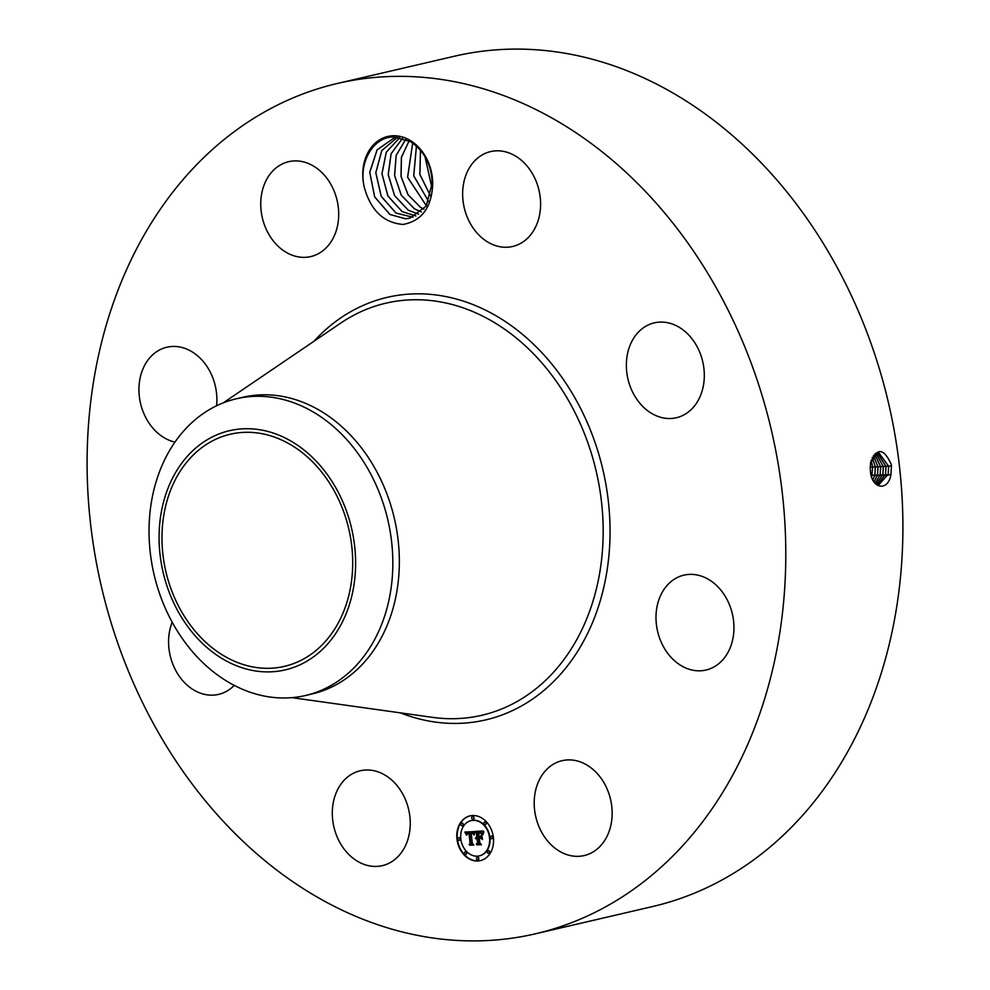 <?xml version="1.0" encoding="UTF-8"?>
<svg xmlns="http://www.w3.org/2000/svg" width="990" height="990" viewBox="0 0 990 990"><rect width="100%" height="100%" fill="white"/><g stroke="black" fill="none" stroke-linecap="round" stroke-linejoin="round"><path stroke-width="1.49" d="M337.503 83.432L454.62 56.182A436.541 344 76.9 0 1 808.731 221.129A436.541 344 76.9 0 1 881.211 673.299A436.541 344 76.9 0 1 652.497 906.568L535.38 933.818A436.541 344 76.9 0 1 181.269 768.871A436.541 344 76.9 0 1 108.789 316.701A436.541 344 76.9 0 1 337.503 83.432A436.541 344 76.9 0 1 691.626 248.379A436.541 344 76.9 0 1 764.107 700.549A436.541 344 76.9 0 1 535.38 933.818M870.247 468.146L870.433 470.795C870.94 487.959 887.535 492.649 890.889 475.039L891.446 465.906L888.686 466.315L878.514 452.343L870.581 462.8L870.247 468.146L870.581 462.813M891.446 465.906L891.297 464.52C883.761 447.95 876.855 447.344 870.557 462.738M364.444 187.828C370.879 210.585 383.749 222.799 403.066 224.458C421.752 220.919 431.615 207.578 432.68 184.437L432.123 183.237A40.924 32.249 76.9 0 0 432.086 180.935C430.922 163.585 423.695 150.468 410.429 141.582L393.772 136.967C373.218 136.558 357.996 163.041 364.444 187.828A43.684 34.427 76.9 0 1 373.539 144.775A43.684 34.427 76.9 0 1 409.848 140.233A43.684 34.427 76.9 0 1 432.68 184.437M384.801 774.997A48.708 38.387 76.9 0 1 410.231 824.905A48.708 38.387 76.9 0 1 382.313 865.656A48.708 38.387 76.9 0 1 357.749 861.424A48.708 38.387 76.9 0 1 332.318 811.515A48.708 38.387 76.9 0 1 360.236 770.765A48.708 38.387 76.9 0 1 384.801 774.997M234.246 685.389A48.708 38.387 76.9 0 1 218.592 694.386A48.708 38.387 76.9 0 1 172.149 662.372A48.708 38.387 76.9 0 1 172.173 622.19M174.958 442.097A48.708 38.387 76.9 0 1 141.36 373.242A48.708 38.387 76.9 0 1 166.877 347.218A48.708 38.387 76.9 0 1 216.587 405.764M283.437 163.424A48.708 38.387 76.9 0 1 288.684 161.692A48.708 38.387 76.9 0 1 336.216 197.035A48.708 38.387 76.9 0 1 316.02 254.838A48.708 38.387 76.9 0 1 310.761 256.571A48.708 38.387 76.9 0 1 263.229 221.215A48.708 38.387 76.9 0 1 283.437 163.424M515.134 155.826A48.708 38.387 76.9 0 1 540.577 205.734A48.708 38.387 76.9 0 1 512.659 246.485A48.708 38.387 76.9 0 1 488.095 242.253A48.708 38.387 76.9 0 1 462.664 192.345A48.708 38.387 76.9 0 1 490.582 151.594A48.708 38.387 76.9 0 1 515.134 155.826M700.747 354.878A48.708 38.387 76.9 0 1 676.368 417.743A48.708 38.387 76.9 0 1 629.925 385.716A48.708 38.387 76.9 0 1 654.291 322.864A48.708 38.387 76.9 0 1 700.747 354.878M731.536 644.007A48.708 38.387 76.9 0 1 706.006 670.032A48.708 38.387 76.9 0 1 666.493 651.63A48.708 38.387 76.9 0 1 658.412 601.178A48.708 38.387 76.9 0 1 683.929 575.153A48.708 38.387 76.9 0 1 723.443 593.554A48.708 38.387 76.9 0 1 731.536 644.007M589.458 853.826A48.708 38.387 76.9 0 1 584.211 855.558A48.708 38.387 76.9 0 1 536.679 820.215A48.708 38.387 76.9 0 1 556.875 762.411A48.708 38.387 76.9 0 1 562.122 760.679A48.708 38.387 76.9 0 1 609.667 796.034A48.708 38.387 76.9 0 1 589.458 853.826M493.367 837.342A22.98 18.105 76.9 0 1 480.373 860.632A22.98 18.105 76.9 0 1 456.972 839.161A22.98 18.105 76.9 0 1 469.965 815.884A22.98 18.105 76.9 0 1 493.367 837.342M346.785 602.7A119.171 93.914 76.9 0 1 284.353 666.381A119.171 93.914 76.9 0 1 187.679 621.349A119.171 93.914 76.9 0 1 167.892 497.908A119.171 93.914 76.9 0 1 230.324 434.226A119.171 93.914 76.9 0 1 326.997 479.259A119.171 93.914 76.9 0 1 346.785 602.7M470.163 815.834A22.98 18.105 -103.1 0 0 457.392 839.074A22.98 18.105 -103.1 0 0 480.583 860.582M875.804 484.135L878.823 484.803L888.117 474.309L888.624 466.327L878.489 452.343M878.823 484.803L888.179 474.297L888.686 466.315M335.82 487.785A122.797 96.76 76.9 0 1 316.478 654.6A122.797 96.76 76.9 0 1 178.856 612.81A122.797 96.76 76.9 0 1 198.198 446.007A122.797 96.76 76.9 0 1 335.82 487.785M409.934 218.171L405.417 218.778L389.936 214.471L374.727 196.948L369.777 172.347L377.116 149.849L394.416 137.746L377.103 149.799L369.728 172.186L374.653 196.923L389.887 214.483L405.665 218.778L409.897 218.184L426.183 206.106L432.123 183.237M236.4 398.772L242.909 397.262A152.336 120.038 76.9 0 1 366.486 454.806A152.336 120.038 76.9 0 1 391.78 612.6A152.336 120.038 76.9 0 1 311.961 693.99L305.452 695.512A152.336 120.038 76.9 0 1 173.572 624.69A152.336 120.038 76.9 0 1 156.593 480.175A152.336 120.038 76.9 0 1 236.4 398.772A152.336 120.038 76.9 0 1 368.292 469.594A152.336 120.038 76.9 0 1 385.271 614.109A152.336 120.038 76.9 0 1 305.452 695.512M479.482 855.843A18.105 14.268 -103.1 0 0 479.68 855.793A18.105 14.268 -103.1 0 0 489.914 837.441A18.105 14.268 -103.1 0 0 471.475 820.524A18.105 14.268 -103.1 0 0 471.277 820.574M473.294 819.213A1.398 1.101 -103.1 0 0 472.874 816.478A1.398 1.101 -103.1 0 0 472.675 816.552M491.943 838.728A1.398 1.101 -103.1 0 0 491.535 835.993A1.398 1.101 -103.1 0 0 491.325 836.067M485.496 824.596A1.398 1.101 -103.1 0 0 485.075 821.861A1.398 1.101 -103.1 0 0 484.877 821.935M478.071 859.865A1.398 1.101 -103.1 0 0 477.65 857.13A1.398 1.101 -103.1 0 0 477.452 857.204M488.874 853.33A1.398 1.101 -103.1 0 0 488.454 850.596A1.398 1.101 -103.1 0 0 488.256 850.67M459.422 840.349A1.398 1.101 -103.1 0 0 459.001 837.614A1.398 1.101 -103.1 0 0 458.803 837.688M462.503 825.747A1.398 1.101 -103.1 0 0 462.082 823.012A1.398 1.101 -103.1 0 0 461.872 823.086M465.869 854.481A1.398 1.101 -103.1 0 0 465.461 851.746A1.398 1.101 -103.1 0 0 465.25 851.821M886.025 466.463L877.227 452.616L885.963 466.476L885.468 474.396L877.487 484.679L885.53 474.396L886.025 466.463L888.797 466.043M397.918 137.165L394.404 137.746M460.833 838.976A18.105 14.268 -103.1 0 0 479.271 855.892A18.105 14.268 -103.1 0 0 489.506 837.54A18.105 14.268 -103.1 0 0 471.067 820.623A18.105 14.268 -103.1 0 0 460.833 838.976M471.673 817.988A1.398 1.101 -103.1 0 0 473.888 817.876A1.398 1.101 -103.1 0 0 471.673 817.988M490.335 837.503A1.398 1.101 -103.1 0 0 492.537 837.391A1.398 1.101 -103.1 0 0 490.335 837.503M483.875 823.371A1.398 1.101 -103.1 0 0 486.078 823.259A1.398 1.101 -103.1 0 0 483.875 823.371M476.45 858.639A1.398 1.101 -103.1 0 0 478.653 858.528A1.398 1.101 -103.1 0 0 476.45 858.639M487.253 852.105A1.398 1.101 -103.1 0 0 489.456 851.994A1.398 1.101 -103.1 0 0 487.253 852.105M460.004 839.013A1.398 1.101 -103.1 0 0 457.801 839.124A1.398 1.101 -103.1 0 0 460.004 839.013M463.085 824.41A1.398 1.101 -103.1 0 0 460.882 824.521A1.398 1.101 -103.1 0 0 463.085 824.41M466.463 853.145A1.398 1.101 -103.1 0 0 464.261 853.256A1.398 1.101 -103.1 0 0 466.463 853.145M412.941 217.256L396.062 213.048L381.261 196.367L375.841 172.73L381.818 150.591L397.535 137.202M397.51 137.214L381.781 150.591L375.792 172.755L381.2 196.367L396 213.06L412.904 217.268M474.334 831.6L473.579 834.521L472.391 832.689L470.535 832.541L471.71 843.319L472.775 844.359L469.136 844.532L470.114 843.319L468.951 833.432L467.503 833.691L466.81 835.139L467.181 833.63L468.864 832.689L466.847 833.06L466.377 835.053L464.867 832.033L474.334 831.6M474.866 832.244L474.136 835.015L474.557 832.305M472.874 833.63L471.178 833.332L472.341 843.319L473.826 845.126L469.557 845.064L473.356 844.878L472.119 843.406L470.906 833.06L472.948 833.605M483.355 831.006L482.402 834.05L480.917 832.219L477.861 832.107L478.418 836.76L478.418 832.627L481.845 833.481L478.64 832.887L479.098 836.723L480.299 836.661L481.375 834.929L481.858 839.087L480.336 837.503L478.517 837.59L479.098 842.601L480.274 843.839L476.363 844.037L477.514 842.676L477.007 838.406L475.831 838.839L476.92 837.676L475.41 838.332L476.821 836.835L476.326 832.652L475.101 831.414L483.355 831.006M483.85 831.922L482.959 834.694L483.85 831.922M482.501 839.532L481.771 835.102L482.501 839.532M479.296 838.394L479.791 842.651L481.449 844.742L476.611 844.718L480.967 844.495L479.606 842.775L479.061 838.134L480.843 838.245M470.114 843.319L469.371 833.345M469.136 844.532L470.535 843.22M472.7 844.284L469.557 844.445M473.764 845.052L470.176 845.225M476.326 832.652L475.596 831.39M476.388 836.958L477.242 836.748L476.747 832.553M476.19 837.045L476.945 836.81M477.514 842.676L477.415 838.307M476.363 844.037L477.923 842.589M480.2 843.765L476.784 843.938M478.517 837.59L480.336 837.503M481.796 838.493L480.744 837.404M480.299 836.661L481.425 835.399M481.388 844.668L477.254 844.878M885.592 475.349L882.87 474.482L883.365 466.612L875.952 453.197M876.162 484.296L882.808 474.495L883.303 466.612L875.927 453.222M415.825 215.944L402.126 211.637L387.894 196.045L381.942 173.733L386.249 152.2L399.849 137.474M415.85 215.931L402.188 211.625L387.956 196.032L381.992 173.757L386.286 152.213L399.873 137.474M876.187 484.308L882.87 474.495M875.135 483.429L880.209 474.581L880.704 466.748L874.702 454.15M875.111 483.405L880.147 474.594L880.642 466.76L874.677 454.175M418.646 214.187L408.251 210.214L394.565 195.624L388.191 174.624L391.062 153.784L402.658 138.155L391.112 153.797L388.253 174.636L394.626 195.612L408.301 210.202L418.671 214.162M873.44 455.561L877.982 466.909L877.487 474.68L874.034 481.982L877.548 474.68L878.043 466.896L873.465 455.524M421.356 211.959L414.377 208.791L401.247 195.154L394.552 175.49L396.136 155.43L405.776 139.244M421.381 211.934L414.426 208.779L401.309 195.154L394.614 175.49L396.173 155.442L405.801 139.256M872.895 480.014L874.888 474.767L875.383 467.045L872.264 457.491M872.871 479.952L874.826 474.779L875.321 467.045L872.24 457.553M423.968 209.162L420.552 207.356L408.029 194.684L401.074 176.406L401.445 157.274L409.142 140.852L401.396 157.262L401.024 176.393L407.967 194.684L420.49 207.368L423.943 209.199M871.658 476.933L872.722 467.181L871.113 460.486M871.621 476.834L872.66 467.193L871.089 460.573M872.227 474.866L874.962 475.72M412.682 143.055L407.645 177.247L426.393 205.759M412.657 143.03L407.583 177.26L426.368 205.784M416.456 146.062L413.758 175.812L428.633 201.502L413.709 175.824L416.419 146.037M420.515 150.282L419.884 174.364L430.576 195.995M420.465 150.233L419.822 174.376L430.563 196.057M425.094 156.791L431.962 188.1M425.044 156.717L431.962 188.187M313.892 341.327A216.934 170.948 76.9 0 1 530.219 341.117A216.934 170.948 76.9 0 1 599.272 603.999A216.934 170.948 76.9 0 1 400.344 712.85M223.245 402.856L340.82 323.037A211.551 166.704 76.9 0 1 539.216 359.902A211.551 166.704 76.9 0 1 592.663 602.229A211.551 166.704 76.9 0 1 432.568 717.366L291.84 697.641M890.913 475.163L888.179 474.297M888.253 475.262L885.53 474.396M886.137 466.191L883.365 466.612M883.476 466.327L880.704 466.748M882.932 475.447L880.209 474.581M880.815 466.476L878.043 466.896M880.271 475.534L877.548 474.68M878.155 466.612L875.383 467.045M877.623 475.633L874.888 474.767M871.955 475.707L871.237 475.485M872.834 466.909L870.062 467.329M875.494 466.76L872.722 467.181"/></g></svg>
